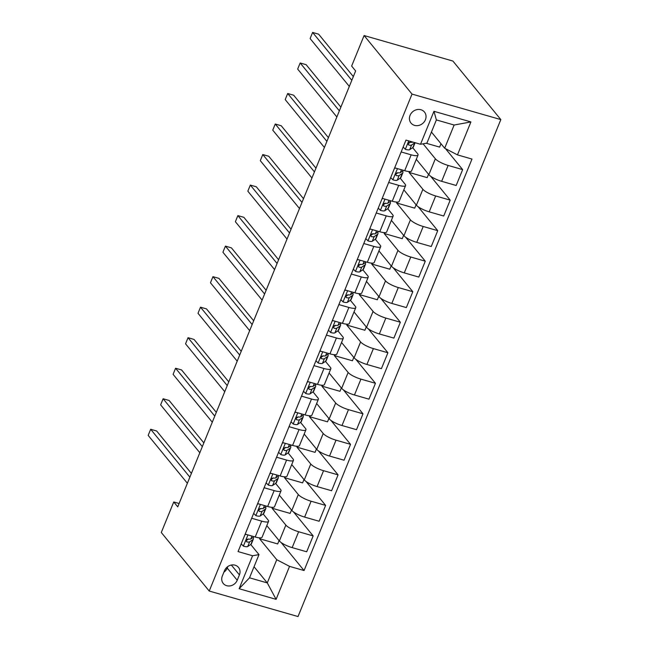<?xml version="1.0" encoding="UTF-8"?>
<svg xmlns="http://www.w3.org/2000/svg" width="649" height="649" viewBox="0 0 649 649"><rect width="100%" height="100%" fill="white"/><g stroke="black" fill="none" stroke-linecap="round" stroke-linejoin="round"><path stroke-width="0.97" d="M410.054 115.352A8.697 7.707 140.7 0 0 411.004 123.067A8.697 7.707 140.7 0 0 418.702 125.452A8.697 7.707 140.7 0 0 425.411 119.765A8.697 7.707 140.7 0 0 424.47 112.05A8.697 7.707 140.7 0 0 416.763 109.665A8.697 7.707 140.7 0 0 410.054 115.352M412.026 94.089L364.097 35.541L452.888 61.047L500.825 119.594L298.021 616.55L209.221 591.044L412.026 94.089L500.825 119.594M179.108 503.51L173.745 501.977L177.745 506.853L355.636 70.952L351.636 66.068L364.097 35.541M237.218 580.263L239.416 574.892A8.429 7.463 140.7 0 0 238.491 567.413A8.429 7.463 140.7 0 0 231.036 565.109A8.429 7.463 140.7 0 0 224.538 570.617L222.339 575.988A8.429 7.463 140.7 0 0 223.256 583.467A8.429 7.463 140.7 0 0 230.719 585.779A8.429 7.463 140.7 0 0 237.218 580.263L227.231 568.062L227.872 566.504M289.543 566.374L276.085 599.335L239.132 588.724L252.583 555.755L258.992 554.611L249.524 577.813L267.283 582.907L276.75 559.714L289.543 566.374L304.065 570.544L471.985 159.054L457.464 154.884L444.67 148.223L454.138 125.03L436.379 119.927L426.912 143.129L420.511 144.273L433.962 111.303L470.923 121.923L457.464 154.884M420.511 144.273L405.99 140.103L238.061 551.585L252.583 555.755M173.745 501.977L161.293 532.496L209.221 591.044M254.043 566.739L267.283 582.907L276.085 599.335M258.992 554.611L250.709 544.495M247.042 540.017L246.701 539.603M401.155 151.947L411.174 154.827A10.871 2.637 22.2 0 0 418.045 155.03A10.871 2.637 22.2 0 0 417.575 153.683L412.65 147.664M408.992 143.186L408.651 142.772M388.694 182.474L398.713 185.354A10.871 2.637 22.2 0 0 405.584 185.557A10.871 2.637 22.2 0 0 405.122 184.202L400.198 178.191M396.531 173.713L396.19 173.299M376.242 213.002L386.26 215.874A10.871 2.637 22.2 0 0 393.132 216.085A10.871 2.637 22.2 0 0 392.661 214.73L387.737 208.718M384.07 204.24L383.737 203.827M363.781 243.521L373.8 246.401A10.871 2.637 22.2 0 0 380.671 246.612A10.871 2.637 22.2 0 0 380.209 245.257L375.284 239.246M371.617 234.768L371.277 234.354M351.328 274.048L361.347 276.928A10.871 2.637 22.2 0 0 368.218 277.131A10.871 2.637 22.2 0 0 367.748 275.784L362.823 269.765M359.157 265.287L358.816 264.873M338.867 304.576L348.886 307.456A10.871 2.637 22.2 0 0 355.757 307.658A10.871 2.637 22.2 0 0 355.287 306.304L350.371 300.292M346.704 295.814L346.363 295.4M326.415 335.103L336.425 337.975A10.871 2.637 22.2 0 0 343.305 338.186A10.871 2.637 22.2 0 0 342.834 336.831L337.91 330.82M334.243 326.342L333.902 325.928M313.954 365.63L323.973 368.502A10.871 2.637 22.2 0 0 330.844 368.713A10.871 2.637 22.2 0 0 330.373 367.358L325.449 361.347M321.79 356.869L321.45 356.455M301.493 396.15L311.512 399.03A10.871 2.637 22.2 0 0 318.391 399.232A10.871 2.637 22.2 0 0 317.921 397.886L312.996 391.874M309.33 387.396L308.989 386.974M289.04 426.677L299.059 429.557A10.871 2.637 22.2 0 0 305.93 429.76A10.871 2.637 22.2 0 0 305.46 428.413L300.536 422.394M296.869 417.915L296.536 417.502M276.579 457.204L286.598 460.084A10.871 2.637 22.2 0 0 293.47 460.287A10.871 2.637 22.2 0 0 293.007 458.932L288.083 452.921M284.416 448.443L284.075 448.029M264.127 487.732L274.146 490.603A10.871 2.637 22.2 0 0 281.017 490.814A10.871 2.637 22.2 0 0 280.546 489.46L275.622 483.448M271.955 478.97L271.615 478.556M251.666 518.251L261.685 521.131A10.871 2.637 22.2 0 0 268.556 521.334A10.871 2.637 22.2 0 0 268.094 519.987L263.169 513.976M259.503 509.497L259.162 509.084M279.062 540.576L277.691 543.935L259.568 538.727L276.75 559.714M259.568 538.727L259.916 537.875M266.812 525.617L279.37 540.958A10.871 2.637 22.2 0 0 292.164 547.618L306.685 551.788L313.167 535.92L293.575 511.988M291.515 510.049L290.144 513.408L272.028 508.208L285.852 525.09A10.871 2.637 22.2 0 0 298.645 531.75L313.167 535.92M272.028 508.208L272.377 507.348M279.273 495.09L291.831 510.43A10.871 2.637 22.2 0 0 304.624 517.091L319.146 521.261L325.62 505.393L306.028 481.461M303.975 479.53L302.604 482.88L284.489 477.68L298.305 494.562A10.871 2.637 22.2 0 0 311.098 501.223L325.62 505.393M284.489 477.68L284.83 476.828M291.726 464.57L304.284 479.911A10.871 2.637 22.2 0 0 317.077 486.572L331.598 490.741L338.08 474.865L318.489 450.941M316.428 449.003L315.065 452.361L296.942 447.153L310.766 464.035A10.871 2.637 22.2 0 0 323.559 470.695L338.08 474.865M296.942 447.153L297.291 446.301M304.186 434.043L316.744 449.384A10.871 2.637 22.2 0 0 329.538 456.044L344.059 460.214L350.533 444.338L330.949 420.414M328.889 418.475L327.518 421.834L309.403 416.626L323.218 433.508A10.871 2.637 22.2 0 0 336.02 440.168L350.533 444.338M309.403 416.626L309.751 415.774M316.639 403.516L329.197 418.856A10.871 2.637 22.2 0 0 341.999 425.517L356.512 429.687L362.994 413.811L343.402 389.887M341.342 387.948L339.979 391.306L321.855 386.106L335.679 402.98A10.871 2.637 22.2 0 0 348.472 409.641L362.994 413.811M321.855 386.106L322.204 385.246M329.1 372.988L341.658 388.329A10.871 2.637 22.2 0 0 354.451 394.99L368.973 399.159L375.447 383.291L355.863 359.359M353.802 357.429L352.431 360.779L334.316 355.579L348.132 372.461A10.871 2.637 22.2 0 0 360.933 379.121L375.447 383.291M334.316 355.579L334.665 354.727M341.552 342.469L354.119 357.81A10.871 2.637 22.2 0 0 366.912 364.47L381.425 368.64L387.907 352.764L368.316 328.832M366.263 326.901L364.892 330.252L346.769 325.052L360.593 341.934A10.871 2.637 22.2 0 0 373.386 348.594L387.907 352.764M346.769 325.052L347.118 324.2M354.013 311.942L366.571 327.283A10.871 2.637 22.2 0 0 379.365 333.943L393.886 338.113L400.368 322.237L380.776 298.313M378.716 296.374L377.345 299.733L359.23 294.524L373.053 311.406A10.871 2.637 22.2 0 0 385.847 318.067L400.368 322.237M359.23 294.524L359.578 293.673M366.466 281.415L379.032 296.755A10.871 2.637 22.2 0 0 391.826 303.416L406.347 307.585L412.821 291.709L393.229 267.786M391.177 265.847L389.806 269.205L371.682 263.997L385.506 280.879A10.871 2.637 22.2 0 0 398.299 287.539L412.821 291.709M371.682 263.997L372.031 263.145M378.927 250.887L391.485 266.228A10.871 2.637 22.2 0 0 404.278 272.888L418.8 277.058L425.282 261.19L405.69 237.258M403.629 235.319L402.258 238.678L384.143 233.478L397.967 250.36A10.871 2.637 22.2 0 0 410.76 257.02L425.282 261.19M384.143 233.478L384.492 232.626M391.388 220.36L403.946 235.701A10.871 2.637 22.2 0 0 416.739 242.361L431.261 246.531L437.734 230.663L418.143 206.731M416.09 204.8L414.719 208.151L396.604 202.95L410.419 219.833A10.871 2.637 22.2 0 0 423.213 226.493L437.734 230.663M396.604 202.95L396.945 202.099M403.84 189.841L416.398 205.181A10.871 2.637 22.2 0 0 429.2 211.842L443.713 216.012L450.195 200.135L430.603 176.212M428.543 174.273L427.18 177.631L409.057 172.423L422.88 189.305A10.871 2.637 22.2 0 0 435.674 195.966L450.195 200.135M409.057 172.423L409.405 171.571M416.301 159.313L428.859 174.654A10.871 2.637 22.2 0 0 441.653 181.314L456.174 185.484L462.648 169.608L445.498 148.653M423.083 143.81L435.333 158.778A10.871 2.637 22.2 0 0 448.135 165.438L462.648 169.608M431.431 132.055L444.67 148.223M245.192 534.127L255.211 537.007A10.871 2.637 22.2 0 0 262.082 537.21L268.556 521.334M304.065 570.544L281.114 542.515M257.645 503.6L267.664 506.48A10.871 2.637 22.2 0 0 274.535 506.682L281.017 490.814M270.106 473.08L280.125 475.952A10.871 2.637 22.2 0 0 286.996 476.163L293.47 460.287M282.558 442.553L292.577 445.425A10.871 2.637 22.2 0 0 299.449 445.636L305.93 429.76M295.019 412.026L305.038 414.906A10.871 2.637 22.2 0 0 311.909 415.109L318.391 399.232M307.472 381.498L317.491 384.378A10.871 2.637 22.2 0 0 324.37 384.581L330.844 368.713M319.933 350.971L329.952 353.851A10.871 2.637 22.2 0 0 336.823 354.054L343.305 338.186M332.393 320.452L342.412 323.324A10.871 2.637 22.2 0 0 349.284 323.535L355.757 307.658M344.846 289.925L354.865 292.804A10.871 2.637 22.2 0 0 361.736 293.007L368.218 277.131M357.307 259.397L367.326 262.277A10.871 2.637 22.2 0 0 374.197 262.48L380.671 246.612M369.76 228.87L379.779 231.75A10.871 2.637 22.2 0 0 386.65 231.953L393.132 216.085M382.22 198.351L392.239 201.222A10.871 2.637 22.2 0 0 399.111 201.433L405.584 185.557M394.673 167.823L404.692 170.695A10.871 2.637 22.2 0 0 411.571 170.906L418.045 155.03M441.004 143.745L439.633 147.104L426.223 143.251M249.524 577.813L239.132 588.724M433.962 111.303L436.379 119.927M470.923 121.923L454.138 125.03M223.897 572.175A8.429 7.463 140.7 0 0 227.231 568.062M241.209 543.886L243.489 546.182A7.204 1.744 22.2 0 0 247.731 546.507L250.903 544.365A20.8 5.038 22.2 0 0 251.455 543.724L253.345 539.084A20.8 5.038 22.2 0 0 253.086 537.413M247.172 539.936A17.263 4.186 22.2 0 0 246.782 539.53M246.141 534.403L244.989 534.614M254.132 536.699A20.8 5.038 -157.8 0 1 253.994 536.796L250.822 538.938A7.204 1.744 -157.8 0 1 248.283 539.011C246.166 539.611 245.768 540.593 247.082 541.939A7.204 1.744 22.2 0 0 249.63 541.866L252.794 539.725A20.8 5.038 22.2 0 0 253.345 539.084M191.39 473.413L156.669 431.001L150.665 429.281L189.865 477.153M150.665 429.281L148.175 435.39L187.374 483.262M248.494 539.043L246.45 540.422A3.667 0.892 -157.8 0 1 246.239 540.503M246.482 541.582L247.082 541.939L246.214 540.877M253.662 513.359L255.949 515.655A7.204 1.744 22.2 0 0 260.192 515.979L263.356 513.846A20.8 5.038 22.2 0 0 263.908 513.197L265.806 508.556A20.8 5.038 22.2 0 0 265.538 506.885M259.632 509.408A17.263 4.186 22.2 0 0 259.235 509.003M258.594 503.875L257.45 504.086M266.585 506.171A20.8 5.038 -157.8 0 1 266.447 506.269L263.283 508.41A7.204 1.744 -157.8 0 1 260.736 508.483C258.618 509.084 258.221 510.065 259.543 511.412A7.204 1.744 22.2 0 0 262.082 511.339L265.254 509.205A20.8 5.038 22.2 0 0 265.806 508.556M203.843 442.894L169.121 400.482L163.126 398.754L202.318 446.634M163.126 398.754L160.636 404.862L199.827 452.734M260.947 508.516L258.902 509.895A3.667 0.892 -157.8 0 1 258.7 509.976M258.943 511.055L259.543 511.412L258.675 510.349M266.122 482.84L268.402 485.127A7.204 1.744 22.2 0 0 272.645 485.46L275.817 483.318A20.8 5.038 22.2 0 0 276.369 482.669L278.259 478.029A20.8 5.038 22.2 0 0 277.999 476.358M272.085 478.881A17.263 4.186 22.2 0 0 271.696 478.475M271.055 473.348L269.903 473.559M279.046 475.644A20.8 5.038 -157.8 0 1 278.908 475.749L275.736 477.883A7.204 1.744 -157.8 0 1 273.197 477.956C271.079 478.564 270.682 479.538 271.996 480.885A7.204 1.744 22.2 0 0 274.543 480.82L277.707 478.678A20.8 5.038 22.2 0 0 278.259 478.029M216.304 412.366L181.582 369.954L175.579 368.234L214.778 416.106M175.579 368.234L173.088 374.335L212.288 422.207M273.407 477.997L271.363 479.376A3.667 0.892 -157.8 0 1 271.152 479.457M271.396 480.536L271.996 480.885L271.128 479.83M278.575 452.312L280.863 454.608A7.204 1.744 22.2 0 0 285.106 454.933L288.27 452.791A20.8 5.038 22.2 0 0 288.829 452.15L290.72 447.51A20.8 5.038 22.2 0 0 290.452 445.831M284.546 448.354A17.263 4.186 22.2 0 0 284.157 447.948M283.508 442.821L282.364 443.032M291.498 445.117A20.8 5.038 -157.8 0 1 291.36 445.222L288.197 447.364A7.204 1.744 -157.8 0 1 285.649 447.429C283.54 448.037 283.134 449.011 284.457 450.365A7.204 1.744 22.2 0 0 286.996 450.292L290.168 448.151A20.8 5.038 22.2 0 0 290.72 447.51M228.756 381.839L194.035 339.427L188.04 337.707L227.231 385.579M188.04 337.707L185.549 343.808L224.741 391.688M285.86 447.469L283.816 448.848A3.667 0.892 -157.8 0 1 283.613 448.93M283.856 450.008L284.457 450.365L283.589 449.303M291.036 421.785L293.316 424.081A7.204 1.744 22.2 0 0 297.558 424.405L300.73 422.264A20.8 5.038 22.2 0 0 301.282 421.623L303.18 416.983A20.8 5.038 22.2 0 0 302.913 415.311M296.999 417.834A17.263 4.186 22.2 0 0 296.609 417.429M295.968 412.302L294.824 412.513M303.959 414.589A20.8 5.038 -157.8 0 1 303.821 414.695L300.649 416.836A7.204 1.744 -157.8 0 1 298.11 416.909C295.993 417.51 295.595 418.491 296.918 419.838A7.204 1.744 22.2 0 0 299.457 419.765L302.621 417.623A20.8 5.038 22.2 0 0 303.18 416.983M241.217 351.312L206.496 308.9L200.492 307.18L239.692 355.052M200.492 307.18L198.002 313.289L237.201 361.16M298.321 416.942L296.277 418.321A3.667 0.892 -157.8 0 1 296.066 418.402M296.309 419.481L296.918 419.838L296.049 418.775M303.489 391.258L305.776 393.554A7.204 1.744 22.2 0 0 310.019 393.878L313.191 391.745A20.8 5.038 22.2 0 0 313.743 391.096L315.633 386.455A20.8 5.038 22.2 0 0 315.365 384.784M309.459 387.307A17.263 4.186 22.2 0 0 309.07 386.901M308.429 381.774L307.277 381.985M316.412 384.07A20.8 5.038 -157.8 0 1 316.274 384.167L313.11 386.309A7.204 1.744 -157.8 0 1 310.571 386.382C308.453 386.982 308.056 387.964 309.37 389.311A7.204 1.744 22.2 0 0 311.909 389.238L315.081 387.104A20.8 5.038 22.2 0 0 315.633 386.455M253.678 320.784L218.956 278.38L212.953 276.652L252.145 324.532M212.953 276.652L210.463 282.761L249.654 330.633M310.774 386.415L308.737 387.794A3.667 0.892 -157.8 0 1 308.526 387.875M308.77 388.954L309.37 389.311L308.502 388.248M315.949 360.739L318.237 363.026A7.204 1.744 22.2 0 0 322.48 363.351L325.644 361.217A20.8 5.038 22.2 0 0 326.196 360.568L328.094 355.928A20.8 5.038 22.2 0 0 327.826 354.257M321.912 356.78A17.263 4.186 22.2 0 0 321.523 356.374M320.882 351.247L319.738 351.458M328.873 353.543A20.8 5.038 -157.8 0 1 328.735 353.648L325.563 355.782A7.204 1.744 -157.8 0 1 323.024 355.855C320.906 356.463 320.509 357.437 321.831 358.783A7.204 1.744 22.2 0 0 324.37 358.719L327.542 356.577A20.8 5.038 22.2 0 0 328.094 355.928M266.131 290.265L231.409 247.853L225.414 246.125L264.605 294.005M225.414 246.125L222.915 252.234L262.115 300.106M323.234 355.887L321.19 357.266A3.667 0.892 -157.8 0 1 320.979 357.348M321.231 358.426L321.831 358.783L320.963 357.729M328.41 330.211L330.69 332.507A7.204 1.744 22.2 0 0 334.933 332.832L338.105 330.69A20.8 5.038 22.2 0 0 338.656 330.041L340.547 325.4A20.8 5.038 22.2 0 0 340.287 323.729M334.373 326.252A17.263 4.186 22.2 0 0 333.984 325.847M333.343 320.72L332.191 320.931M341.333 323.015A20.8 5.038 -157.8 0 1 341.196 323.121L338.024 325.263A7.204 1.744 -157.8 0 1 335.484 325.327C333.367 325.936 332.969 326.909 334.284 328.264A7.204 1.744 22.2 0 0 336.823 328.191L339.995 326.049A20.8 5.038 22.2 0 0 340.547 325.4M278.591 259.738L243.87 217.326L237.867 215.606L277.066 263.478M237.867 215.606L235.376 221.707L274.568 269.586M335.687 325.368L333.651 326.747A3.667 0.892 -157.8 0 1 333.44 326.828M333.683 327.907L334.284 328.264L333.416 327.201M340.863 299.684L343.151 301.98A7.204 1.744 22.2 0 0 347.393 302.304L350.557 300.163A20.8 5.038 22.2 0 0 351.109 299.522L353.007 294.881A20.8 5.038 22.2 0 0 352.74 293.21M346.834 295.733A17.263 4.186 22.2 0 0 346.436 295.319M345.795 290.2L344.651 290.403M353.786 292.488A20.8 5.038 -157.8 0 1 353.648 292.594L350.476 294.735A7.204 1.744 -157.8 0 1 347.937 294.808C345.82 295.409 345.422 296.382 346.744 297.737A7.204 1.744 22.2 0 0 349.284 297.664L352.456 295.522A20.8 5.038 22.2 0 0 353.007 294.881M291.044 229.211L256.323 186.798L250.327 185.079L289.519 232.95M250.327 185.079L247.837 191.179L287.028 239.059M348.148 294.841L346.104 296.22A3.667 0.892 -157.8 0 1 345.901 296.301M346.144 297.38L346.744 297.737L345.876 296.674M353.324 269.157L355.603 271.452A7.204 1.744 22.2 0 0 359.846 271.777L363.018 269.635A20.8 5.038 22.2 0 0 363.57 268.994L365.46 264.354A20.8 5.038 22.2 0 0 365.2 262.683M359.286 265.206A17.263 4.186 22.2 0 0 358.897 264.8M358.256 259.673L357.104 259.884M366.247 261.969A20.8 5.038 -157.8 0 1 366.109 262.066L362.937 264.208A7.204 1.744 -157.8 0 1 360.398 264.281C358.28 264.881 357.883 265.863 359.197 267.21A7.204 1.744 22.2 0 0 361.744 267.137L364.908 264.995A20.8 5.038 22.2 0 0 365.46 264.354M303.505 198.683L268.783 156.279L262.78 154.551L301.98 202.423M262.78 154.551L260.29 160.66L299.489 208.532M360.609 264.313L358.564 265.692A3.667 0.892 -157.8 0 1 358.353 265.774M358.597 266.853L359.197 267.21L358.329 266.147M365.776 238.629L368.064 240.925A7.204 1.744 22.2 0 0 372.307 241.25L375.471 239.116A20.8 5.038 22.2 0 0 376.031 238.467L377.921 233.827A20.8 5.038 22.2 0 0 377.653 232.155M371.747 234.678A17.263 4.186 22.2 0 0 371.35 234.273M370.709 229.146L369.565 229.357M378.7 231.442A20.8 5.038 -157.8 0 1 378.562 231.539L375.398 233.681A7.204 1.744 -157.8 0 1 372.851 233.754C370.741 234.354 370.336 235.336 371.658 236.682A7.204 1.744 22.2 0 0 374.197 236.609L377.369 234.476A20.8 5.038 22.2 0 0 377.921 233.827M315.958 168.164L281.236 125.752L275.241 124.024L314.432 171.904M275.241 124.024L272.75 130.133L311.942 178.004M373.061 233.786L371.017 235.165A3.667 0.892 -157.8 0 1 370.814 235.246M371.058 236.325L371.658 236.682L370.79 235.619M378.237 208.11L380.517 210.398A7.204 1.744 22.2 0 0 384.76 210.73L387.932 208.589A20.8 5.038 22.2 0 0 388.483 207.94L390.373 203.299A20.8 5.038 22.2 0 0 390.114 201.628M384.2 204.151A17.263 4.186 22.2 0 0 383.81 203.745M383.17 198.618L382.026 198.829M391.16 200.914A20.8 5.038 -157.8 0 1 391.023 201.02L387.851 203.153A7.204 1.744 -157.8 0 1 385.311 203.226C383.194 203.835 382.796 204.808 384.119 206.155A7.204 1.744 22.2 0 0 386.658 206.09L389.822 203.948A20.8 5.038 22.2 0 0 390.373 203.299M328.418 137.637L293.697 95.225L287.694 93.505L326.893 141.377M287.694 93.505L285.203 99.605L324.403 147.477M385.522 203.267L383.478 204.646A3.667 0.892 -157.8 0 1 383.267 204.727M383.51 205.806L384.119 206.155L383.251 205.1M390.69 177.583L392.978 179.878A7.204 1.744 22.2 0 0 397.22 180.203L400.384 178.061A20.8 5.038 22.2 0 0 400.944 177.42L402.834 172.78A20.8 5.038 22.2 0 0 402.567 171.101M396.661 173.624A17.263 4.186 22.2 0 0 396.271 173.218M395.622 168.091L394.478 168.302M403.613 170.387A20.8 5.038 -157.8 0 1 403.475 170.492L400.311 172.634A7.204 1.744 -157.8 0 1 397.772 172.699C395.655 173.307 395.249 174.281 396.571 175.636A7.204 1.744 22.2 0 0 399.111 175.563L402.283 173.421A20.8 5.038 22.2 0 0 402.834 172.78M340.879 107.109L306.15 64.697L300.154 62.977L339.346 110.849M300.154 62.977L297.664 69.078L336.855 116.958M397.975 172.739L395.931 174.119A3.667 0.892 -157.8 0 1 395.728 174.2M395.971 175.279L396.571 175.636L395.703 174.573M403.151 147.055L405.438 149.351A7.204 1.744 22.2 0 0 409.673 149.676L412.845 147.534A20.8 5.038 22.2 0 0 413.397 146.893L415.1 142.715M409.113 143.105A17.263 4.186 22.2 0 0 408.724 142.699M412.829 142.066L412.764 142.107A7.204 1.744 -157.8 0 1 410.225 142.18C408.107 142.78 407.71 143.762 409.032 145.108A7.204 1.744 22.2 0 0 411.571 145.035L414.735 142.894A20.8 5.038 22.2 0 0 414.995 142.691M353.332 76.582L318.61 34.17L312.607 32.45L351.807 80.322M312.607 32.45L310.117 38.559L349.316 86.431M410.436 142.212L408.391 143.591A3.667 0.892 -157.8 0 1 408.18 143.672M408.432 144.751L409.032 145.108L408.164 144.046M285.852 525.09L279.37 540.958M298.305 494.562L291.831 510.43M310.766 464.035L304.284 479.911M323.218 433.508L316.744 449.384M335.679 402.98L329.197 418.856M348.132 372.461L341.658 388.329M360.593 341.934L354.119 357.81M373.053 311.406L366.571 327.283M385.506 280.879L379.032 296.755M397.967 250.36L391.485 266.228M410.419 219.833L403.946 235.701M422.88 189.305L416.398 205.181M435.333 158.778L428.859 174.654M298.645 531.75L292.164 547.618M261.685 521.131L255.211 537.007M274.146 490.603L267.664 506.48M311.098 501.223L304.624 517.091M286.598 460.084L280.125 475.952M323.559 470.695L317.077 486.572M299.059 429.557L292.577 445.425M336.02 440.168L329.538 456.044M311.512 399.03L305.038 414.906M348.472 409.641L341.999 425.517M323.973 368.502L317.491 384.378M360.933 379.121L354.451 394.99M336.425 337.975L329.952 353.851M373.386 348.594L366.912 364.47M348.886 307.456L342.412 323.324M385.847 318.067L379.365 333.943M361.347 276.928L354.865 292.804M398.299 287.539L391.826 303.416M373.8 246.401L367.326 262.277M410.76 257.02L404.278 272.888M386.26 215.874L379.779 231.75M423.213 226.493L416.739 242.361M398.713 185.354L392.239 201.222M435.674 195.966L429.2 211.842M411.174 154.827L404.692 170.695M448.135 165.438L441.653 181.314M231.344 565.036L239.416 574.892M247.95 534.922L243.399 546.085M252.794 539.725L250.903 544.365M249.63 541.866L247.731 546.507M251.99 536.082L250.822 538.938M260.411 504.395L255.852 515.557M265.254 509.205L263.356 513.846M262.082 511.339L260.192 515.979M264.443 505.555L263.283 508.41M272.864 473.867L268.313 485.038M277.707 478.678L275.817 483.318M274.543 480.82L272.645 485.46M276.904 475.027L275.736 477.883M285.325 443.348L280.766 454.511M290.168 448.151L288.27 452.791M286.996 450.292L285.106 454.933M289.357 444.5L288.197 447.364M297.777 412.821L293.226 423.984M302.621 417.623L300.73 422.264M299.457 419.765L297.558 424.405M301.817 413.981L300.649 416.836M310.238 382.293L305.679 393.456M315.081 387.104L313.191 391.745M311.909 389.238L310.019 393.878M314.27 383.454L313.11 386.309M322.699 351.766L318.14 362.937M327.542 356.577L325.644 361.217M324.37 358.719L322.48 363.351M326.731 352.926L325.563 355.782M335.152 321.239L330.592 332.41M339.995 326.049L338.105 330.69M336.823 328.191L334.933 332.832M339.192 322.399L338.024 325.263M347.613 290.72L343.053 301.882M352.456 295.522L350.557 300.163M349.284 297.664L347.393 302.304M351.644 291.88L350.476 294.735M360.065 260.192L355.514 271.355M364.908 264.995L363.018 269.635M361.744 267.137L359.846 271.777M364.105 261.352L362.937 264.208M372.526 229.665L367.967 240.836M377.369 234.476L375.471 239.116M374.197 236.609L372.307 241.25M376.558 230.825L375.398 233.681M384.979 199.138L380.428 210.308M389.822 203.948L387.932 208.589M386.658 206.09L384.76 210.73M389.019 200.298L387.851 203.153M397.439 168.618L392.88 179.781M402.283 173.421L400.384 178.061M399.111 175.563L397.22 180.203M401.471 169.77L400.311 172.634M408.748 140.898L405.341 149.254M414.735 142.894L412.845 147.534M411.571 145.035L409.673 149.676"/></g></svg>
